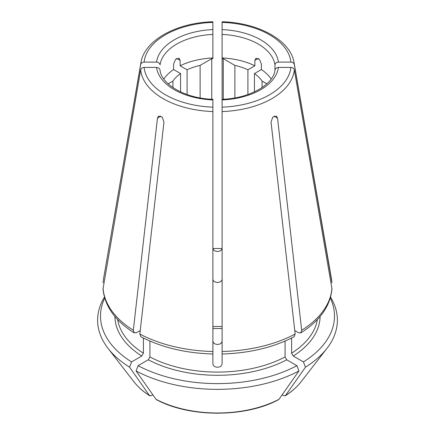<?xml version="1.0" encoding="UTF-8"?>
<svg xmlns="http://www.w3.org/2000/svg" width="435" height="435" viewBox="0 0 435 435"><rect width="100%" height="100%" fill="white"/><g stroke="black" fill="none" stroke-linecap="round" stroke-linejoin="round"><path stroke-width="0.65" d="M274.953 70.252C275.192 68.561 276.35 67.621 278.422 67.425L290.901 67.425C292.766 67.561 293.908 68.371 294.332 69.856L331.97 288.824M103.03 288.824L140.668 69.856C141.092 68.371 142.234 67.561 144.099 67.425L156.578 67.425C158.65 67.621 159.808 68.561 160.047 70.252M331.943 282.761L331.47 278.857A114.535 66.125 0 0 1 331.943 282.761L294.332 64.532A76.973 44.441 0 0 0 294.093 62.781C290.797 40.439 258.531 22.691 222.144 21.75M274.953 70.084L274.953 64.924C275.192 63.238 276.35 62.297 278.422 62.102L290.901 62.102C292.766 62.238 293.908 63.048 294.332 64.532M180.568 91.894L180.568 73.564L173.614 69.546L173.614 64.048L175.517 59.394L178.964 58.159L180.133 60.286L180.133 65.783L187.093 69.796L187.093 94.531M317.354 319.556A100.289 57.898 180 0 1 291.602 353.204L293.233 356.026L303.429 361.915L305.468 367.167A243795.239 140755.924 60 0 1 285.485 395.556A91.654 52.918 180 0 0 301.167 381.674C297.094 386.911 291.771 391.63 285.208 395.828L285.485 395.556L283.718 395.714L282.146 394.806M291.602 353.204L291.602 338.044M294.152 336.636L295.164 334.031L271.038 122.099L272.75 117.14L276.442 116.085L277.557 118.336L301.683 330.263L300.764 332.818L298.453 332.688L294.767 330.562M222.111 348.886L222.111 348.489M222.111 353.149L222.111 22.837M212.889 348.489L212.889 363.529C212.894 368.45 222.116 368.45 222.111 363.529L222.111 349.435M222.111 122.474L222.111 111.556A76.973 44.441 0 0 0 294.332 69.856M278.422 67.425A61.096 35.273 0 0 1 222.111 99.936L222.111 58.616A56.485 32.609 0 0 1 223.258 58.676L223.258 99.24M274.953 64.924A57.637 33.277 0 0 0 222.111 34.419L222.111 57.947A57.637 33.277 0 0 1 254.867 65.783L254.867 60.286L256.036 58.159L259.483 59.394L261.386 64.048L261.386 69.546L254.431 73.564L254.431 91.894M222.111 100.757L222.111 107.146A73.548 42.461 0 0 0 290.901 67.425M212.889 122.474L212.889 99.3M212.889 107.146L212.889 111.556L212.889 107.146A73.548 42.461 0 0 1 144.099 67.425M211.742 99.24L211.742 58.676A56.485 32.609 0 0 1 212.889 58.616L212.889 22.837M212.889 247.852C212.884 252.637 222.106 252.637 222.111 247.852M212.889 278.906C212.884 283.609 222.106 283.609 222.111 278.906M212.905 348.462L212.889 340.703C212.894 345.651 222.116 345.651 222.111 340.703M278.601 399.64L278.965 399.325A91.654 52.918 180 0 1 156.034 399.325L156.399 399.64M156.034 399.325A248131.504 143259.48 -60 0 1 136.052 370.93L138.091 365.677L148.292 359.794L149.923 356.966L149.923 341.073M103.057 288.09A114.535 66.125 0 0 0 133.317 330.263L157.443 118.336L158.558 116.085L162.25 117.135L163.962 122.099L139.836 334.031L140.848 336.636M254.867 65.783L247.906 69.796A47.839 27.617 0 0 0 234.878 65.386L223.258 58.676M247.906 94.531L247.906 69.796M211.742 58.676L200.122 65.386A47.839 27.617 0 0 0 187.093 69.796M200.122 97.891L200.122 65.386M234.878 97.891L234.878 65.386M172.929 87.598L172.929 81.084L168.149 83.846M222.013 248.57A117.004 67.55 0 0 0 212.987 248.57M303.429 361.915A117.004 67.55 0 0 0 330.279 298.084M305.468 367.167A119.886 69.214 0 0 0 326.941 348.402A119.886 69.214 0 0 0 330.556 297.121M262.071 87.598L262.071 81.084A47.839 27.617 0 0 0 254.431 73.564M156.578 67.425A61.096 35.273 0 0 0 212.889 99.936L212.889 99.338M212.889 353.149L212.889 111.556A76.973 44.441 0 0 1 140.668 69.856M212.889 57.947A57.637 33.277 0 0 0 180.133 65.783M152.854 394.806L151.282 395.714L149.515 395.556L149.803 395.834C143.229 391.63 137.906 386.911 133.833 381.674L108.059 348.402A119.886 69.214 0 0 0 129.532 367.167L131.571 361.915L141.767 356.026L143.398 353.204L143.398 338.044M104.444 297.121A119.886 69.214 0 0 0 108.059 348.402M104.721 298.084A117.004 67.55 0 0 0 131.571 361.915M133.833 381.674A91.654 52.918 180 0 0 149.515 395.556A248131.509 143259.485 -60 0 1 129.532 367.167M180.568 73.564A47.839 27.617 0 0 0 172.929 81.084M136.052 370.93A119.886 69.214 0 0 0 298.948 370.93A243795.239 140755.924 60 0 1 278.965 399.325M285.077 341.073L285.077 356.966L286.708 359.794L296.909 365.677L298.948 370.93M138.091 365.677A117.004 67.55 0 0 0 296.909 365.677M140.233 330.562L136.546 332.688L134.236 332.818L133.317 330.263M140.668 64.532A76.973 44.441 0 0 1 140.907 62.781L103.53 278.857L140.668 64.532C141.092 63.048 142.234 62.238 144.099 62.102L156.578 62.102C158.65 62.297 159.808 63.238 160.047 64.924A57.637 33.277 0 0 1 212.889 34.419M173.614 69.546A57.637 33.277 0 0 0 163.816 79.007M271.184 79.007A57.637 33.277 0 0 0 261.386 69.546M266.851 83.846L262.071 81.084M274.24 116.004A715.852 413.299 60 0 1 277.557 118.336M176.452 58.513A715.852 413.299 60 0 1 180.133 60.286M157.443 118.336A715.852 413.299 -60 0 1 160.76 116.004M254.867 60.286A715.852 413.299 -60 0 1 258.548 58.513M222.111 326.582A53.717 31.015 0 0 0 212.889 326.582M222.111 351.496A114.535 66.125 0 0 0 295.164 334.031M301.683 330.263A114.535 66.125 0 0 0 331.943 288.09M320.089 316.484A102.595 59.231 180 0 1 293.233 356.026M139.836 334.031A114.535 66.125 0 0 0 212.889 351.496M143.398 353.204A100.289 57.898 180 0 1 117.646 319.556M141.767 356.026A102.595 59.231 180 0 1 114.911 316.484M286.708 359.794A102.595 59.231 180 0 1 148.292 359.794M285.077 356.966A100.289 57.898 180 0 1 149.923 356.966M278.422 62.102A61.096 35.273 0 0 0 222.111 29.591M290.901 62.102A73.548 42.461 0 0 0 222.111 22.386M212.889 29.591A61.096 35.273 0 0 0 156.578 62.102M212.889 22.386A73.548 42.461 0 0 0 144.099 62.102M103.53 278.857A114.535 66.125 0 0 0 103.057 282.761M274.974 69.926C274.159 83.65 250.533 98.522 222.067 99.3M212.889 328.528L222.111 328.528M331.981 288.824C330.323 306.077 319.932 320.764 300.808 332.889M301.167 381.674L326.941 348.402M160.026 69.926C160.841 83.65 184.467 98.522 212.933 99.3M278.601 399.645C245.432 417.676 189.568 417.676 156.399 399.645M294.093 62.781L331.47 278.857M140.907 62.781C144.202 40.439 176.469 22.691 212.856 21.75M103.019 288.824C104.677 306.077 115.068 320.764 134.192 332.889M212.889 353.998C185.446 353.193 161.418 347.429 140.809 336.706M294.19 336.706C273.582 347.429 249.554 353.193 222.111 353.998"/></g></svg>
